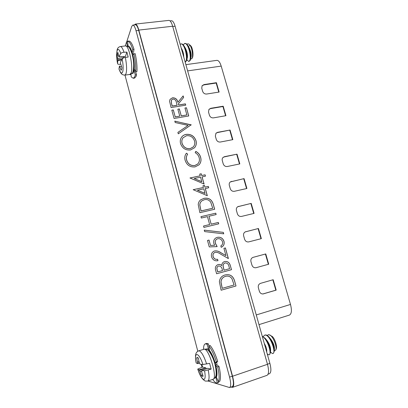 <?xml version="1.0" encoding="UTF-8"?>
<svg xmlns="http://www.w3.org/2000/svg" width="408" height="408" viewBox="0 0 408 408"><rect width="100%" height="100%" fill="white"/><g stroke="black" fill="none" stroke-linecap="round" stroke-linejoin="round"><path stroke-width="0.61" d="M170.039 20.9L171.472 20.742C172.793 20.757 173.997 22.578 175.083 26.214L269.887 363.38C271.356 369.194 271.192 372.642 269.402 373.728L268.082 374.187M185.89 64.648L216.872 60.358C218.54 60.328 219.978 62.245 221.197 66.106L290.496 304.445C291.97 310.32 291.618 313.859 289.445 315.073L258.993 324.63M253.159 257.326L253.021 257.366C251.246 258.142 250.558 259.565 250.956 261.635L251.94 265.098C252.725 267.138 254.108 268.005 256.091 267.694L268.719 264.205L265.761 253.934L252.889 257.412M260.564 283.341C258.692 284.106 257.958 285.58 258.366 287.762L259.366 291.271C260.049 293.148 261.304 294.035 263.124 293.939L276.19 290.124L273.187 279.715L260.564 283.341M258.432 228.495L245.335 231.841C243.826 232.682 243.26 234.029 243.647 235.865L244.616 239.282C245.397 241.306 246.779 242.174 248.763 241.883L261.355 238.629L258.432 228.495L245.193 231.907M251.201 203.393L237.787 206.678C236.518 207.56 236.069 208.809 236.431 210.436L237.39 213.807C238.16 215.806 239.537 216.679 241.521 216.419L254.082 213.394L251.201 203.393L237.655 206.759M244.061 178.617L230.377 181.866C229.327 182.748 228.975 183.906 229.311 185.344L230.255 188.669C231.025 190.648 232.392 191.52 234.371 191.296L246.906 188.491L244.061 178.617L230.26 181.958M237.017 154.168L224.517 156.672L223.11 157.381C222.248 158.243 221.972 159.309 222.289 160.579L223.222 163.863C223.977 165.816 225.344 166.694 227.312 166.5L239.822 163.909L237.017 154.168L224.242 156.917L223.003 157.488M230.061 130.035L217.586 132.33L215.98 133.207L215.353 136.144L216.276 139.383C217.025 141.311 218.382 142.193 220.346 142.025L232.835 139.648L230.061 130.035L217.326 132.605L215.878 133.329M223.196 106.207L210.747 108.299L208.978 109.334L208.514 112.022L209.421 115.219C210.161 117.127 211.512 118.014 213.476 117.871L225.935 115.699L223.196 106.207L222.931 106.519L210.497 108.61L208.881 109.466M216.419 82.686L204 84.578L202.103 85.751L201.756 88.21L202.654 91.367C203.388 93.254 204.734 94.141 206.688 94.029L219.121 92.06L216.419 82.686L216.164 83.028L203.76 84.925L202.011 85.894M262.783 293.99L275.828 290.175L272.845 279.811M275.828 290.175L276.19 290.124M255.994 267.719L268.377 264.297L265.419 254.041L252.863 257.423M265.419 254.041L265.761 253.934M268.377 264.297L268.719 264.205M261.008 238.721L258.106 228.638M253.735 213.476L250.884 203.572M246.565 188.567L243.76 178.832M239.481 163.98L236.727 154.418M232.494 139.714L229.786 130.315M225.593 115.76L222.931 106.519M218.78 92.111L216.164 83.028M133.503 69.63L134.161 68.34M133.023 54.611L132.789 53.856M131.468 50.781L130.438 49.684M216.22 373.065L216.699 371.05M215.883 364.487L215.516 363.069M211.329 353.619L209.829 352.288M186.456 107.768L188.741 115.969L174.078 118.473L171.809 110.191L173.324 109.941L175.231 116.892L179.765 116.127L177.852 109.191L179.357 108.941L181.269 115.872L186.884 114.918L184.967 108.018L186.456 107.768L188.68 115.979M196.008 140.704C196.717 143.371 196.238 145.712 194.57 147.721L190.551 149.966C185.711 150.46 182.391 148.374 180.591 143.708C179.913 141.209 180.285 138.98 181.713 137.022C182.83 135.584 184.319 134.701 186.17 134.38C190.985 133.957 194.264 136.063 196.008 140.704L195.962 140.76C196.666 143.427 196.187 145.763 194.524 147.773L194.478 147.824M202.093 176.868L204.082 184.034L189.97 177.97L200.211 175.828L199.731 174.089L201.236 173.772L201.72 175.511L205.096 174.808L205.474 176.154L202.042 176.914L204.01 184.008M204.026 198.324C208.835 197.564 211.946 199.624 213.353 204.505L214.674 209.248L199.879 212.68L198.222 204.541C198.385 202.582 199.206 201.011 200.69 199.833L203.975 198.364C208.784 197.6 211.895 199.66 213.302 204.541L214.613 209.258M223.722 233.835L204.653 231.591L204.245 230.112L223.314 232.371L223.722 233.835M215.21 252.297L214.812 252.43C213.272 253.302 212.711 254.663 213.124 256.515C213.909 258.692 215.393 259.61 217.576 259.274L217.969 260.692C214.868 261.227 212.731 259.942 211.563 256.841C210.987 254.24 211.803 252.338 214.016 251.149L214.7 250.915C216.913 250.685 218.984 251.287 220.912 252.715L225.945 255.612L223.921 248.319L225.43 247.926L228.388 258.58L220.585 254.092C218.928 252.807 217.138 252.21 215.21 252.297M225.17 274.926C230.015 273.921 233.172 275.961 234.636 281.041L236.008 285.977L221.116 290.21L219.371 281.714C219.861 278.088 221.794 275.828 225.17 274.926M230.938 387.08L232.545 387.355C234.131 386.3 234.136 382.597 232.565 376.237L138.817 30.09C137.685 26.127 136.527 24.123 135.344 24.077L134.431 24.903M135.344 24.077L168.841 20.4C170.228 20.415 171.503 22.369 172.661 26.245L267.485 364.308C269.05 370.52 268.892 374.192 267.01 375.34L232.545 387.355M230.291 265.424L231.479 269.693L216.612 273.758L215.756 270.642C214.817 267.913 215.485 265.929 217.765 264.69L218.081 264.588C219.453 264.231 220.677 264.557 221.753 265.572C221.819 263.634 222.686 262.319 224.354 261.62L224.706 261.513C227.526 261.151 229.393 262.456 230.291 265.424L231.418 269.708M217.153 246.616L209.258 246.911L207.488 240.455L209.024 240.072L210.487 245.417L214.644 245.264L213.843 243.489C213.267 240.939 214.032 239.042 216.143 237.787L217.337 237.344C220.621 236.793 222.855 238.165 224.038 241.47C224.584 244.229 223.64 246.172 221.202 247.299L220.815 245.891C222.37 245.014 222.931 243.642 222.508 241.771C221.626 239.409 220.014 238.405 217.668 238.762L216.954 239.017C215.414 239.996 214.909 241.444 215.439 243.357L217.153 246.616M218.346 222.447L218.729 223.834L203.918 227.419L203.536 226.017L209.646 224.548L207.458 216.607L201.353 218.045L200.971 216.653L215.766 213.18L216.148 214.557L208.972 216.245L211.166 224.181L218.346 222.447L218.668 223.849M205.321 188.506L207.32 195.718L193.183 189.695L203.434 187.471L202.949 185.722L204.459 185.395L204.944 187.144L208.325 186.41L208.702 187.767L205.27 188.547L207.249 195.692M195.06 166.887C190.143 167.372 186.839 165.184 185.14 160.334C184.396 157.626 184.829 155.239 186.446 153.179L187.66 154.178C186.405 155.927 186.084 157.901 186.691 160.114C188.083 164.087 190.781 165.888 194.789 165.52L197.758 163.975C199.354 162.17 199.808 160.033 199.119 157.559C198.497 155.417 197.191 153.806 195.203 152.714L195.753 151.378C198.247 152.633 199.869 154.591 200.614 157.253C201.343 159.696 201.062 161.915 199.767 163.924L199.007 164.842L195.06 166.887M191.184 124.772L178.281 133.814L177.888 132.391L188.124 125.409L175.19 122.533L174.803 121.115L191.184 124.996M185.375 103.867L185.737 105.167L171.09 107.564L169.585 101.301L170.029 99.373L172.518 97.777C175.476 97.767 177.271 99.272 177.908 102.291L183.161 95.906L183.605 97.507L178.357 103.902L178.648 104.963L185.375 103.867L185.676 105.177M124.991 75.118L197.809 351.247M201.266 364.364L202.036 367.271M207.983 381.006L229.576 387.549C231.045 386.57 231.04 383.092 229.566 377.114L136.037 30.738C134.977 27.01 133.901 25.123 132.804 25.082L131.733 26.428L126.684 41.983M229.576 387.549L232.29 386.606C233.779 385.616 233.789 382.138 232.315 376.171L138.7 30.437C137.634 26.714 136.547 24.832 135.436 24.791L132.804 25.082M225.139 274.936C229.974 273.952 233.116 275.992 234.575 281.056L236.008 285.977M235.946 285.988L221.116 290.205M225.558 276.354L225.502 276.374C222.697 277.165 221.182 279.098 220.958 282.163L222.202 288.344L234.095 284.973L231.948 278.7C230.291 276.42 228.164 275.64 225.558 276.354C222.753 277.149 221.238 279.082 221.019 282.147L222.263 288.329M217.744 264.695L218.081 264.588M218.02 264.608C219.397 264.251 220.621 264.578 221.697 265.588L221.753 265.572M224.334 261.63L224.706 261.513M224.645 261.533C227.47 261.171 229.332 262.477 230.234 265.44M224.879 262.992L224.849 263.007C223.579 263.624 223.003 264.705 223.105 266.245L224.007 270.203L229.571 268.688L229.016 266.669C228.597 264.18 227.292 262.936 225.099 262.925L224.905 262.987C223.64 263.604 223.059 264.685 223.166 266.225L224.069 270.188L229.571 268.688M218.306 266.067L218.27 266.077C216.888 266.929 216.52 268.229 217.168 269.984L217.699 271.922L222.544 270.601L222.278 269.642C221.891 267.215 220.631 266.001 218.499 266.006L218.326 266.057C216.944 266.909 216.577 268.209 217.224 269.963L217.755 271.906L222.544 270.601M214.797 252.44L214.756 252.455C213.216 253.322 212.655 254.684 213.068 256.535L213.124 256.515M213.068 256.535C213.853 258.713 215.337 259.631 217.52 259.294L217.576 259.274M217.52 259.294L217.908 260.707M214.006 251.155L214.7 250.915M214.644 250.94C216.857 250.711 218.928 251.308 220.85 252.741L225.945 255.612M223.921 248.324L225.43 247.926M225.369 247.952L228.312 258.534M207.494 240.47L209.024 240.072M208.967 240.098L210.487 245.417M210.436 245.443L214.644 245.264M216.143 237.787L217.337 237.344M217.28 237.374C220.565 236.819 222.799 238.196 223.977 241.495L224.038 241.47M223.977 241.495C224.528 244.229 223.599 246.162 221.202 247.299M216.898 239.042L216.898 239.042C215.358 240.021 214.853 241.47 215.383 243.382L215.439 243.357M215.383 243.382L217.082 246.621M204.255 230.148L223.314 232.371M223.258 232.397L223.655 233.825M203.541 226.037L209.646 224.548M200.976 216.674L215.766 213.18M215.71 213.211L216.087 214.572M211.166 224.181L208.972 216.245M211.109 224.211L218.29 222.482M200.721 199.808L203.975 198.364M201.904 200.812L201.827 200.869C200.517 201.914 199.838 203.306 199.803 205.061L200.981 210.977L212.731 208.259L210.712 202.174C209.09 199.946 206.984 199.119 204.398 199.696L201.878 200.833C200.568 201.873 199.889 203.271 199.849 205.02L201.032 210.941L212.787 208.218M193.188 189.725L203.434 187.471M202.96 185.752L204.459 185.395M204.408 185.436L204.944 187.144M204.893 187.185L208.325 186.41M208.274 186.451L208.641 187.782M197.395 190.23L205.015 193.407L203.811 188.833L197.395 190.23L205.066 193.367M189.98 178.005L200.211 175.828M199.742 174.119L201.236 173.772M201.185 173.818L201.72 175.511M201.669 175.557L205.096 174.808M205.046 174.854L205.413 176.169M194.177 178.531L201.781 181.733L200.588 177.184L194.177 178.531L201.833 181.688M186.405 153.23L187.66 154.178M187.614 154.234C186.359 155.978 186.038 157.952 186.64 160.166L186.691 160.114M186.64 160.166C188.037 164.138 190.735 165.939 194.738 165.566L194.789 165.52M194.738 165.566L197.686 164.052M195.723 151.439C198.212 152.694 199.823 154.652 200.563 157.304L200.614 157.253M200.563 157.304C201.292 159.742 201.011 161.966 199.721 163.975L199.767 163.924M199.721 163.975L198.915 164.934M181.764 136.955C182.876 135.589 184.329 134.747 186.124 134.436L186.17 134.38M186.124 134.436C190.939 134.013 194.218 136.119 195.962 140.76M183.075 137.736L183.008 137.828C181.846 139.475 181.529 141.336 182.05 143.412C183.483 147.268 186.175 149.027 190.128 148.685L193.316 146.906M186.538 135.706L183.049 137.771C181.891 139.419 181.57 141.28 182.09 143.356C183.529 147.217 186.221 148.971 190.174 148.629L193.361 146.855C194.718 145.182 195.111 143.239 194.529 141.035C193.157 137.17 190.49 135.395 186.538 135.706M177.898 132.411L188.124 125.409M174.823 121.191L191.138 124.833M171.824 110.247L173.324 109.941M173.283 110.002L175.231 116.892M175.19 116.958L179.765 116.127M177.868 109.247L179.357 108.941M179.311 109.007L181.269 115.872M181.223 115.933L186.884 114.918M184.982 108.069L186.415 107.834M170.034 99.363L172.518 97.777M172.477 97.843C175.43 97.833 177.23 99.338 177.868 102.357L177.908 102.291M177.868 102.357L183.161 95.906M183.115 95.972L183.559 97.563M178.648 104.963L178.357 103.902M178.607 105.029L185.329 103.933M171.355 100.149L171.452 103.336L172.201 106.07L177.103 105.274L176.434 102.541C176.108 100.378 174.925 99.226 172.875 99.078L171.396 100.077L171.493 103.27L172.242 106.004L177.149 105.208M212.68 379.409C214.037 381.398 215.256 382.571 216.337 382.923L217.362 382.923L215.893 377.701L216.551 374.972M208.865 345.892L208.335 343.801L207.045 344.209L208.962 350.523M207.045 344.209L205.331 343.827C204.143 344.275 203.536 346.106 203.505 349.314M208.335 343.801L206.616 343.424L205.331 343.827M218.586 382.505L217.362 382.923M218.662 382.48L218.464 381.781M218.428 381.791C219.535 379.083 219.305 374.167 217.744 367.042L219.071 366.598C220.631 373.718 220.856 378.634 219.734 381.347L218.428 381.791L216.388 377.155L216.505 375.069C216.862 374.972 217.015 369.821 215.648 365.094L217.184 363.768M216.388 377.155C217.357 375.12 217.168 371.183 215.817 365.344L215.654 365.089M215.817 365.344L217.744 367.042M219.071 366.598L217.132 364.905M216.898 362.697L215.103 363.049C213.262 357.133 211.41 353.124 209.549 351.028L208.85 345.892C211.574 349.309 214.078 354.639 216.362 361.876L215.174 362.942C213.379 357.025 211.38 352.752 209.177 350.12M216.49 362.508L217.688 361.437C215.399 354.21 212.889 348.891 210.151 345.484L208.85 345.892M217.688 361.437L216.362 361.876M133.309 78.295L134.548 78.117L136.037 76.5L136.537 74.786L135.278 74.965L134.788 76.678L133.309 78.295L131.238 76.939L130.978 74.088M127.612 41.871L126.495 42.009L127.577 46.323M126.495 42.009L125.358 45.931M131.019 74.516L129.907 74.674M133.554 71.38L134.002 69.824L135.278 74.965M136.537 74.786L135.665 71.706M135.68 71.732C135.941 66.397 135.344 60.43 133.89 53.825L135.175 53.662C136.629 60.262 137.216 66.224 136.945 71.558L135.68 71.732L134.135 68.692C134.405 64.719 133.936 60.129 132.738 54.927M134.242 69.125C134.502 64.892 134.023 60.119 132.799 54.815L132.743 54.927M132.799 54.815L133.89 53.825M133.962 54.121L132.279 53.213L132.253 52.78C130.81 48.108 129.428 45.89 128.107 46.124L127.582 41.203C129.224 41.193 130.932 43.942 132.717 49.445L132.253 52.78M133.533 52.617L134.002 49.281L132.717 49.445M134.002 49.281C132.218 43.783 130.499 41.04 128.841 41.05L128.795 41.06M201.797 364.421L202.582 367.093L197.752 369.061L199.507 370.413L201.414 375.681L202.414 376.446L203.153 376.181L201.746 372.116L201.771 370.515L204.571 370.821L211.135 369.102L209.636 363.344L202.914 364.512L200.124 364.216L199.186 362.375L198.4 358.127L197.324 357.444L196.712 357.811L197.615 363.207L197.457 363.61L196.141 362.916C194.57 353.389 196.187 352.119 198.66 350.855L199.114 350.824C201.455 351.671 203.964 356.067 206.652 364.018M270.657 352.216L272.401 353.542L272.891 353.517L273.37 353.359L274.329 351.12C274.227 346.525 272.519 341.914 269.209 337.288C267.847 335.713 266.638 334.932 265.593 334.937L264.603 335.172L263.221 336.605M272.891 353.517C276.502 352.823 269.974 334.468 265.118 335.09L264.603 335.172M267.215 353.879L268.597 354.817L269.555 354.639L270.484 352.522C270.82 349.217 268.235 341.787 265.276 338.421L262.247 336.212M269.076 354.797C272.192 354.266 267.327 338.375 262.344 336.559M266.419 351.038L265.093 346.326M267.148 335.432L268.77 334.575L271.871 336.238C274.513 337.615 277.465 346.219 276.201 348.937L275.864 349.85M269.938 335.014C273.375 336.794 277.175 347.019 275.839 349.916L274.63 350.645M202.582 367.093L205.826 367.853L199.094 369.827M274.339 350.829L274.416 348.422C274.38 345.581 273.207 342.562 270.907 339.354L269.433 337.564M270.494 352.247L270.596 349.758C270.565 346.882 269.372 343.801 267.021 340.527L265.496 338.686M266.705 352.063L266.75 351.099C266.822 348.978 265.98 346.361 264.226 343.245M198.166 357.892L196.712 357.811M205.826 367.853L206.213 368.847M201.771 370.515L207.692 368.291L211.135 369.102M199.405 363.043L197.457 363.61M199.323 362.794L197.615 363.207M199.017 361.565L197.472 362.013M202.633 374.743L201.414 375.681M201.562 371.127L200.007 371.652M205.856 367.889L199.507 370.413M129.887 74.434L131.014 73.154C133.569 67.743 128.867 44.666 125.445 45.915C128.79 46.328 129.683 47.297 131.815 53.285C133.814 60.16 134.206 66.269 132.998 71.624C132.651 72.94 131.611 73.873 129.887 74.434L124.889 75.133C122.981 75.021 121.681 74.373 120.998 73.185C120.131 72.078 118.896 68.967 118.973 68.957L119.473 65.938L121.079 70.227L121.609 69.442L121.916 67.759L120.437 62.99L120.518 62.077L122.191 58.925C122.747 58.181 123.803 57.681 125.353 57.421L128.163 57.059L126.878 52.112L124.001 52.255C122.415 52.392 121.344 52.831 120.783 53.56L118.799 56.788L117.871 52.403L117.076 55.009L117.861 59.797L117.581 63.658C117.769 64.214 118.544 64.423 119.901 64.291L120.666 64.189M187.303 60.216L188.792 61.501L190.113 60.573L190.337 59.945C191.143 55.61 190.363 50.888 188.006 45.783C187.078 44.156 186.094 43.365 185.069 43.427L183.09 44.681M188.792 61.501L189.649 60.639C191.638 57.049 188.236 42.539 184.6 43.483M180.866 43.952C184.452 43.013 187.874 57.553 185.936 61.144L185.145 62.001L185.564 61.945L186.599 60.527C187.405 56.136 186.599 51.347 184.186 46.16C183.279 44.589 182.325 43.835 181.331 43.891L180.152 44.242M182.697 53.295L181.433 48.787M188.884 46.073L190.026 45.354M186.961 44.334C187.634 43.646 188.394 43.671 189.236 44.406L190.623 45.691C192.678 47.292 193.8 55.768 192.265 58.007L192.163 58.16M189.236 44.406C191.857 46.435 193.448 56.279 191.893 58.589L190.873 59.048M190.388 59.757L191.02 57.365C191.52 54.708 190.954 51.627 189.322 48.118L188.144 46.033M186.65 60.343L187.303 57.905C187.802 55.223 187.216 52.097 185.543 48.527L184.186 46.16M183.748 57.033C183.768 54.238 183.105 51.541 181.749 48.94L181.218 48.032M118.351 55.202L117.076 55.009M126.878 52.112L125.409 56.472L118.799 56.788M125.409 56.472L119.116 56.707M123.639 56.625L123.925 57.768M121.655 59.828L117.851 60.695M121.895 59.415L117.861 59.797M123.904 57.62L117.688 58.558M121.436 66.463L119.85 66.764M175.083 26.214L172.727 26.484M269.887 363.38L267.459 364.211M221.197 66.106L187.644 70.89M290.496 304.445L256.27 314.95M263.211 293.898L263.553 293.847M245.545 231.795L245.856 231.657M238.349 206.504L238.649 206.331M231.249 181.55L231.535 181.336M224.242 156.917L224.517 156.672M217.326 132.605L217.586 132.33M210.497 108.61L210.747 108.299M203.76 84.925L204 84.578M232.565 376.237L267.485 364.308M138.817 30.09L172.661 26.245M229.566 377.114L232.315 376.171M136.037 30.738L138.7 30.437M208.33 349.309C207.442 348.646 206.744 348.621 206.229 349.233M214.98 377.813L215.893 377.701M131.881 73.425C132.595 73.807 133.176 73.44 133.63 72.323L134.059 70.65M203.827 349.212L205.505 349.07L207.697 350.008C209.1 350.742 212.548 356.159 214.271 361.988C216.164 367.843 216.546 374.325 215.812 376.1C215.276 377.67 214.338 378.736 213.007 379.297C217.846 378.588 209.161 348.815 204.301 349.171L198.66 350.855M213.007 379.297L207.789 381.067C209.319 380.2 209.467 376.533 208.238 370.066M197.778 369.092C199.803 374.998 201.741 378.43 203.592 379.379C205.26 379.537 205.586 376.686 204.571 370.821M202.914 364.512C198.844 351.829 193.662 351.186 196.166 362.957M124.001 52.255C122.711 48.425 121.497 46.517 120.37 46.538L125.445 45.915M124.889 75.133L125.975 73.853C126.97 70.329 126.761 64.852 125.353 57.421M118.947 68.814C120.487 73.001 121.722 74.062 122.655 71.992C123.42 69.202 123.267 64.847 122.191 58.925M120.783 53.56C117.616 44.069 115.199 52.459 117.575 63.572M218.622 382.49L217.326 382.934M129.994 47.996L129.948 47.96C129.999 47.374 130.779 49.123 132.279 53.213M128.841 41.05L127.582 41.203M216.617 370.291L216.092 370.464M207.789 381.067L205.362 381.067C202.327 379.624 199.787 375.62 197.752 369.061M270.504 352.033L270.82 352.415M211.681 354.277L211.16 354.445M192.199 58.109L191.831 58.686M131.881 51.933L131.391 51.995M186.879 59.486L187.405 60.394M134.212 67.142L133.727 67.208M117.581 63.658C116.872 60.063 116.54 55.447 116.591 54.641L117.183 49.557C117.698 47.879 118.764 46.874 120.37 46.538"/></g></svg>
